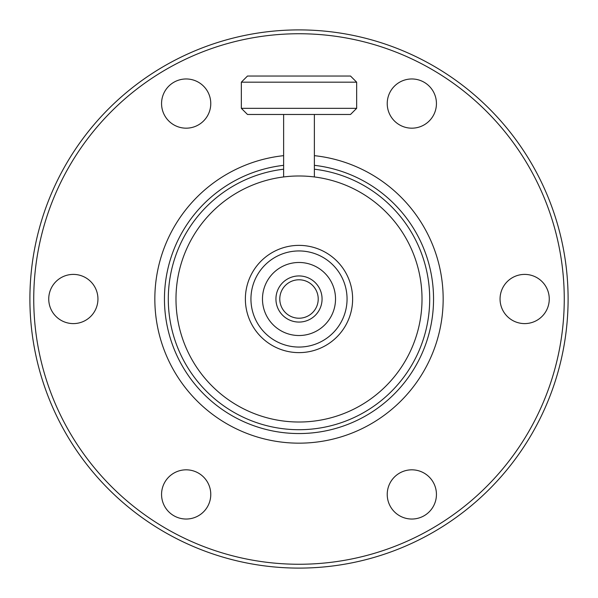 <?xml version="1.0" encoding="UTF-8"?>
<svg xmlns="http://www.w3.org/2000/svg" width="598" height="598" viewBox="0 0 598 598"><rect width="100%" height="100%" fill="white"/><g stroke="black" fill="none" stroke-linecap="round" stroke-linejoin="round"><path stroke-width="0.9" d="M29.9 299A269.1 269.1 0 0 0 299 568.1A269.1 269.1 0 0 0 568.1 299A269.1 269.1 0 0 0 299 29.9A269.1 269.1 0 0 0 29.9 299M33.742 299A265.258 265.258 0 0 1 299 33.742A265.258 265.258 0 0 1 564.258 299A265.258 265.258 0 0 1 299 564.258A265.258 265.258 0 0 1 33.742 299M173.869 82.262A24.6 24.6 0 0 1 207.476 91.27A24.6 24.6 0 0 1 198.469 124.877A24.6 24.6 0 0 1 164.861 115.877A24.6 24.6 0 0 1 173.869 82.262M48.737 299A24.6 24.6 0 0 1 73.337 274.4A24.6 24.6 0 0 1 97.945 299A24.6 24.6 0 0 1 73.337 323.6A24.6 24.6 0 0 1 48.737 299M173.869 515.738A24.6 24.6 0 0 1 164.861 482.123A24.6 24.6 0 0 1 198.469 473.123A24.6 24.6 0 0 1 207.476 506.73A24.6 24.6 0 0 1 173.869 515.738M424.132 515.738A24.6 24.6 0 0 1 390.524 506.73A24.6 24.6 0 0 1 399.531 473.123A24.6 24.6 0 0 1 433.139 482.123A24.6 24.6 0 0 1 424.132 515.738M424.132 82.262A24.6 24.6 0 0 1 433.139 115.877A24.6 24.6 0 0 1 399.531 124.877A24.6 24.6 0 0 1 390.524 91.27A24.6 24.6 0 0 1 424.132 82.262M549.263 299A24.6 24.6 0 0 1 524.663 323.6A24.6 24.6 0 0 1 500.055 299A24.6 24.6 0 0 1 524.663 274.4A24.6 24.6 0 0 1 549.263 299M314.376 155.659A144.163 144.163 0 0 1 443.163 299A144.163 144.163 0 0 1 299 443.163A144.163 144.163 0 0 1 154.837 299A144.163 144.163 0 0 1 283.624 155.659M314.376 165.332A134.55 134.55 0 0 1 433.326 306.699A134.55 134.55 0 0 1 299 433.55A134.55 134.55 0 0 1 164.674 306.699A134.55 134.55 0 0 1 283.624 165.332M283.624 169.204A130.708 130.708 0 0 0 168.524 306.699A130.708 130.708 0 0 0 299 429.708A130.708 130.708 0 0 0 429.476 306.699A130.708 130.708 0 0 0 314.376 169.204M283.624 114.472L283.624 176.948M314.376 176.948L314.376 114.472M247.49 114.472L350.51 114.472L356.662 108.32L241.338 108.32L247.49 114.472M356.662 108.32L356.662 82.18L241.338 82.18L241.338 108.32M241.338 82.18L247.49 76.028L350.51 76.028L356.662 82.18M175.984 299A123.016 123.016 0 0 1 299 175.984A123.016 123.016 0 0 1 422.016 299A123.016 123.016 0 0 1 299 422.016A123.016 123.016 0 0 1 175.984 299M352.626 299A53.626 53.626 0 0 1 299 352.626A53.626 53.626 0 0 1 245.374 299A53.626 53.626 0 0 1 299 245.374A53.626 53.626 0 0 1 352.626 299M250.943 299A48.057 48.057 0 0 1 299 250.943A48.057 48.057 0 0 1 347.057 299A48.057 48.057 0 0 1 299 347.057A48.057 48.057 0 0 1 250.943 299M299 335.523A36.523 36.523 0 0 1 262.477 299A36.523 36.523 0 0 1 299 262.477A36.523 36.523 0 0 1 335.523 299A36.523 36.523 0 0 1 299 335.523M299 322.068A23.068 23.068 0 0 1 275.932 299A23.068 23.068 0 0 1 299 275.932A23.068 23.068 0 0 1 322.068 299A23.068 23.068 0 0 1 299 322.068M299 279.782A19.218 19.218 0 0 0 279.782 299A19.218 19.218 0 0 0 299 318.218A19.218 19.218 0 0 0 318.218 299A19.218 19.218 0 0 0 299 279.782"/></g></svg>

